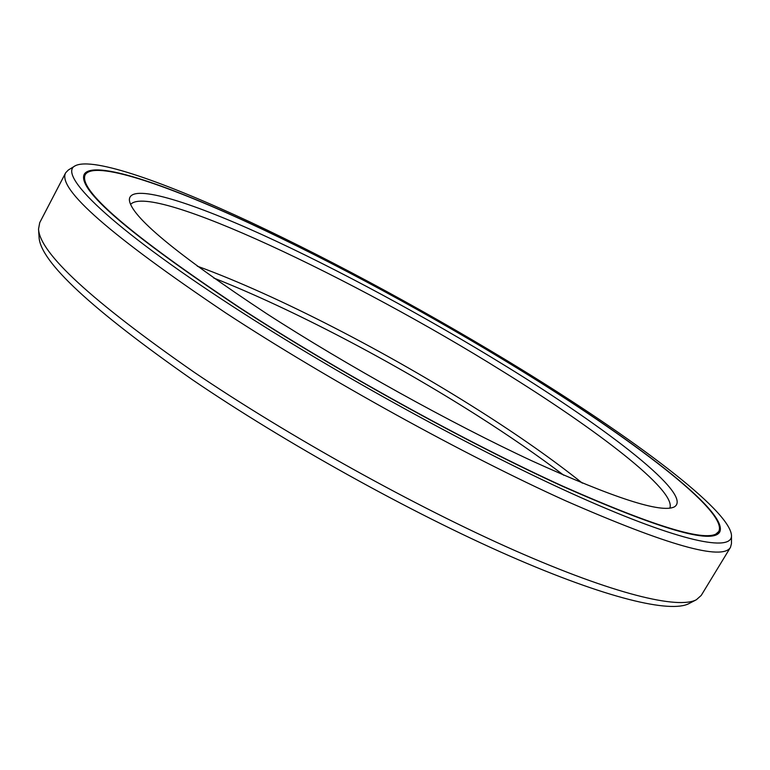 <?xml version="1.0" encoding="UTF-8"?>
<svg xmlns="http://www.w3.org/2000/svg" width="770" height="770" viewBox="0 0 770 770"><rect width="100%" height="100%" fill="white"/><g stroke="black" fill="none" stroke-linecap="round" stroke-linejoin="round"><path stroke-width="1.16" d="M563.775 475.254C538.115 455.782 509.249 435.849 477.169 415.454C392.7 361.765 292.783 309.222 213.704 277.999M718.785 531.473C711.345 543.947 659.245 528.798 562.475 486.024C466.88 442.471 336.721 370.668 240.115 307.894C129.023 233.839 77.433 189.391 85.316 174.54C94.652 160.41 164.308 183.934 247.95 222.511C332.659 261.771 430.931 315.142 518.085 368.705C630.322 437.63 728.69 511.501 718.785 531.473L714.291 535.496M266.728 313.717C176.263 254.042 130.467 216.052 129.36 199.767C129.697 182.885 187.697 200.845 261.925 234.581C337.039 268.865 426.927 317.519 505.601 365.971C608.3 429.111 693.895 495.091 674.385 506.872C661.449 513.475 613.921 498.132 531.8 460.816C451.297 423.336 346.452 365.211 266.728 313.717M130.631 204.368C151.295 182.076 355.75 279.587 501.674 370.717C597.125 429.65 677.023 490.837 669.794 508.171M582.37 483.146C553.264 459.911 518.768 435.656 478.882 410.381C387.56 352.458 277.623 295.516 197.322 266.179M75.219 165.781C57.047 174.164 109.196 226.255 232.405 306.21C337.077 374.355 479.96 452.664 580.426 497.382C681.257 542.282 731.904 551.975 731.5 535.574C730.114 509.932 631.997 437.341 521.463 369.446C434.232 315.873 336.519 262.599 250.712 222.289C165.906 182.654 93.016 156.618 75.219 165.781L68.366 169.987L65.681 172.759L39.713 222.674L38.538 229.046C39.684 253.08 91.495 300.772 193.953 372.112C287.99 435.878 415.261 506.583 514.658 550.454C614.268 594.382 678.341 609.436 696.388 599.734L701.229 595.422L730.48 547.345L731.452 543.62L731.5 535.574M239.518 307.759C128.147 233.502 76.423 188.939 84.353 174.059C93.719 159.891 163.615 183.491 247.497 222.184C332.438 261.55 430.95 315.055 518.354 368.763C630.89 437.88 729.623 512.002 719.69 532.06C712.24 544.573 659.986 529.375 562.918 486.467C467.015 442.789 336.423 370.736 239.518 307.759M696.388 599.734L689.073 603.536C670.785 613.353 607.087 598.713 508.681 555.565C410.458 512.464 285.083 442.837 192.413 379.745C91.399 309.117 40.281 261.627 39.068 237.276L38.538 229.046M65.681 172.759C56.951 188.631 110.399 235.418 226.024 313.12C327.317 379.379 464.772 455.214 565.623 500.789C667.6 545.429 722.549 560.945 730.48 547.345M84.209 180.459L84.748 175.637L83.834 178.938M84.094 174.626L88.608 171.595M719.344 532.571L719.594 527.132M717.159 534.39L717.669 533.225M83.66 177.437L84.402 176.397M715.782 535.025L718.14 532.532M85.316 174.54L84.748 175.637"/></g></svg>
